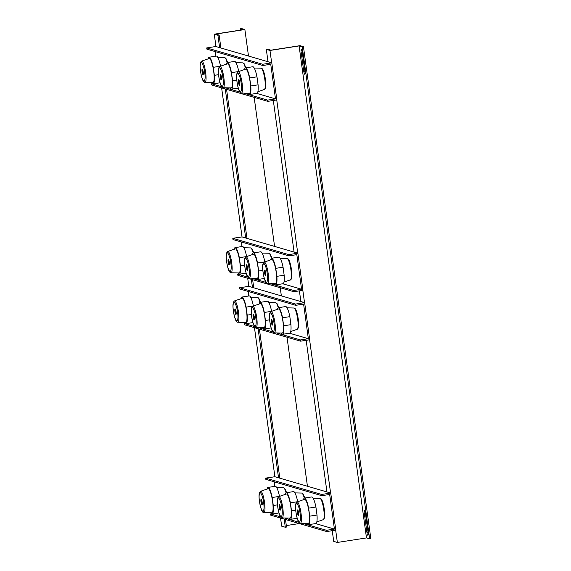 <?xml version="1.0" encoding="UTF-8"?>
<svg xmlns="http://www.w3.org/2000/svg" width="571" height="571" viewBox="0 0 571 571"><rect width="100%" height="100%" fill="white"/><g stroke="black" fill="none" stroke-linecap="round" stroke-linejoin="round"><path stroke-width="0.86" d="M253.767 252.867L251.59 248.713M271.989 258.185L269.805 254.038M291.481 269.705L290.239 263.624L288.027 259.355M227.693 62.496L225.509 58.342M245.373 67.92A10.785 2.12 -98.8 0 0 242.803 62.867L244.067 63.552L245.937 67.813L243.731 63.666M265.408 79.333L264.159 73.252L261.946 68.984M235.602 309.725A2.191 0.428 -98.8 0 0 235.645 311.452A2.191 0.428 -98.8 0 0 236.194 313.515M234.909 311.509A2.819 0.557 -98.8 0 0 236.03 314.393A2.819 0.557 -98.8 0 0 236.08 311.852A2.819 0.557 -98.8 0 0 235.181 308.932A2.819 0.557 -98.8 0 0 234.909 311.509M234.517 300.924C232.904 302.045 232.54 305.428 233.425 311.067C234.674 318.732 236.144 322.458 237.829 322.23L245.78 322.415A12.198 2.398 -98.8 0 0 246.479 310.76A12.198 2.398 -98.8 0 0 242.34 298.326A12.198 2.398 -98.8 0 0 242.033 298.333L234.517 300.924A10.785 2.12 81.2 0 1 234.788 300.924A10.785 2.12 81.2 0 1 238.485 312.216A10.785 2.12 81.2 0 1 237.829 322.23A10.785 2.12 81.2 0 1 237.707 322.208M253.817 315.042A2.191 0.428 -98.8 0 0 253.867 316.777A2.191 0.428 -98.8 0 0 254.409 318.839M253.131 316.834A2.819 0.557 -98.8 0 0 254.245 319.717A2.819 0.557 -98.8 0 0 254.302 317.176A2.819 0.557 -98.8 0 0 253.403 314.257A2.819 0.557 -98.8 0 0 253.131 316.834M252.739 306.249C251.126 307.369 250.762 310.752 251.647 316.391C252.896 324.057 254.359 327.775 256.051 327.547L264.002 327.74A12.198 2.398 -98.8 0 0 264.694 316.084A12.198 2.398 -98.8 0 0 260.562 303.651A12.198 2.398 -98.8 0 0 260.255 303.651L252.739 306.249A10.785 2.12 81.2 0 1 253.01 306.242A10.785 2.12 81.2 0 1 256.707 317.54A10.785 2.12 81.2 0 1 256.051 327.547A10.785 2.12 81.2 0 1 255.922 327.526M272.039 320.367A2.191 0.428 -98.8 0 0 272.082 322.101A2.191 0.428 -98.8 0 0 272.631 324.164M271.346 322.158A2.819 0.557 -98.8 0 0 272.467 325.035A2.819 0.557 -98.8 0 0 272.517 322.494A2.819 0.557 -98.8 0 0 271.618 319.582A2.819 0.557 -98.8 0 0 271.346 322.158M270.954 311.566C269.341 312.694 268.977 316.077 269.862 321.716C269.141 317.091 269.376 314.05 270.604 312.594C272.338 314.914 273.466 318.361 273.98 322.922C274.73 327.561 274.487 330.602 273.266 332.058C271.525 329.738 270.397 326.291 269.883 321.73C271.111 329.381 272.581 333.1 274.266 332.872L282.217 333.057A12.198 2.398 -98.8 0 0 282.916 321.402A12.198 2.398 -98.8 0 0 278.784 308.968A12.198 2.398 -98.8 0 0 278.47 308.975L270.954 311.566A10.785 2.12 81.2 0 1 271.225 311.566A10.785 2.12 81.2 0 1 274.929 322.865A10.785 2.12 81.2 0 1 274.266 332.872A10.785 2.12 81.2 0 1 274.144 332.85M261.675 500.089A2.191 0.428 -98.8 0 0 261.725 501.823A2.191 0.428 -98.8 0 0 262.267 503.886M260.983 501.88A2.819 0.557 -98.8 0 0 262.103 504.764A2.819 0.557 -98.8 0 0 262.16 502.223A2.819 0.557 -98.8 0 0 261.261 499.304A2.819 0.557 -98.8 0 0 260.983 501.88M260.59 491.296C258.984 492.416 258.62 495.799 259.505 501.438C258.777 496.82 259.013 493.779 260.24 492.323C261.982 494.643 263.11 498.083 263.624 502.651C264.366 507.284 264.13 510.331 262.903 511.78C261.161 509.46 260.033 506.02 259.527 501.452C260.754 509.104 262.217 512.822 263.909 512.601L271.86 512.787A12.198 2.398 -98.8 0 0 272.553 501.131A12.198 2.398 -98.8 0 0 268.42 488.697A12.198 2.398 -98.8 0 0 268.113 488.697L260.59 491.296A10.785 2.12 81.2 0 1 260.868 491.296A10.785 2.12 81.2 0 1 264.566 502.587A10.785 2.12 81.2 0 1 263.909 512.601A10.785 2.12 81.2 0 1 263.781 512.58M279.897 505.414A2.191 0.428 -98.8 0 0 279.94 507.148A2.191 0.428 -98.8 0 0 280.489 509.211M279.205 507.205A2.819 0.557 -98.8 0 0 280.325 510.089A2.819 0.557 -98.8 0 0 280.375 507.548A2.819 0.557 -98.8 0 0 279.476 504.628A2.819 0.557 -98.8 0 0 279.205 507.205M278.812 496.62C277.199 497.741 276.835 501.124 277.72 506.762C278.969 514.428 280.44 518.147 282.124 517.918L290.075 518.111A12.198 2.398 -98.8 0 0 290.775 506.456A12.198 2.398 -98.8 0 0 286.642 494.022A12.198 2.398 -98.8 0 0 286.328 494.022L278.812 496.62A10.785 2.12 81.2 0 1 279.083 496.613A10.785 2.12 81.2 0 1 282.788 507.912A10.785 2.12 81.2 0 1 282.124 517.918A10.785 2.12 81.2 0 1 282.003 517.897M298.119 510.738A2.191 0.428 -98.8 0 0 298.162 512.472A2.191 0.428 -98.8 0 0 298.704 514.535M297.427 512.522A2.819 0.557 -98.8 0 0 298.547 515.406A2.819 0.557 -98.8 0 0 298.597 512.865A2.819 0.557 -98.8 0 0 297.698 509.953A2.819 0.557 -98.8 0 0 297.427 512.522M297.034 501.938C295.421 503.065 295.057 506.441 295.942 512.087C297.191 519.753 298.662 523.471 300.346 523.243L308.297 523.429A12.198 2.398 -98.8 0 0 308.997 511.773A12.198 2.398 -98.8 0 0 304.857 499.339A12.198 2.398 -98.8 0 0 304.55 499.347L297.034 501.938A10.785 2.12 81.2 0 1 297.305 501.938A10.785 2.12 81.2 0 1 301.003 513.236A10.785 2.12 81.2 0 1 300.346 523.243A10.785 2.12 81.2 0 1 300.225 523.222M304.728 74.266A2.819 0.557 81.2 0 1 303.765 71.318L301.138 52.154A2.819 0.557 81.2 0 1 301.288 49.541A2.819 0.557 81.2 0 1 302.309 52.496L304.935 71.66A2.819 0.557 81.2 0 1 304.778 74.273A2.819 0.557 81.2 0 1 304.728 74.266M367.888 535.362A2.819 0.557 81.2 0 1 366.925 532.408L364.298 513.25A2.819 0.557 81.2 0 1 364.455 510.631A2.819 0.557 81.2 0 1 365.469 513.593L368.095 532.75A2.819 0.557 81.2 0 1 367.945 535.362A2.819 0.557 81.2 0 1 367.888 535.362M228.828 260.276A2.191 0.428 -98.8 0 0 228.871 262.003A2.191 0.428 -98.8 0 0 229.421 264.073M229.306 262.403A2.819 0.557 -98.8 0 0 228.407 259.491A2.819 0.557 -98.8 0 0 228.136 262.06A2.819 0.557 -98.8 0 0 229.256 264.944A2.819 0.557 -98.8 0 0 229.306 262.403M227.743 251.476C226.13 252.603 225.766 255.979 226.651 261.625C228.379 273.031 230.57 272.61 231.055 272.781L239.006 272.967A12.198 2.398 -98.8 0 0 239.706 261.311A12.198 2.398 -98.8 0 0 235.566 248.877A12.198 2.398 -98.8 0 0 235.259 248.885L227.743 251.476A10.785 2.12 81.2 0 1 228.015 251.476A10.785 2.12 81.2 0 1 231.712 262.774A10.785 2.12 81.2 0 1 231.055 272.781A10.785 2.12 81.2 0 1 230.934 272.76M247.043 265.594A2.191 0.428 -98.8 0 0 247.093 267.328A2.191 0.428 -98.8 0 0 247.636 269.391M247.529 267.728A2.819 0.557 -98.8 0 0 246.629 264.808A2.819 0.557 -98.8 0 0 246.358 267.385A2.819 0.557 -98.8 0 0 247.479 270.269A2.819 0.557 -98.8 0 0 247.529 267.728M245.965 256.8C244.352 257.921 243.988 261.304 244.873 266.942C244.145 262.325 244.381 259.284 245.609 257.828C247.35 260.148 248.478 263.588 248.992 268.156C249.734 272.788 249.498 275.836 248.271 277.285C246.529 274.965 245.409 271.525 244.895 266.957C246.601 278.355 248.785 277.927 249.277 278.106L257.228 278.291A12.198 2.398 -98.8 0 0 257.921 266.636A12.198 2.398 -98.8 0 0 253.788 254.202A12.198 2.398 -98.8 0 0 253.481 254.202L245.965 256.8A10.785 2.12 81.2 0 1 246.237 256.8A10.785 2.12 81.2 0 1 249.934 268.092A10.785 2.12 81.2 0 1 249.277 278.106A10.785 2.12 81.2 0 1 249.149 278.084M265.265 270.918A2.191 0.428 -98.8 0 0 265.315 272.652A2.191 0.428 -98.8 0 0 265.858 274.715M265.743 273.052A2.819 0.557 -98.8 0 0 264.844 270.133A2.819 0.557 -98.8 0 0 264.573 272.71A2.819 0.557 -98.8 0 0 265.693 275.593A2.819 0.557 -98.8 0 0 265.743 273.052M264.18 262.125C262.567 263.245 262.203 266.628 263.088 272.267C264.823 283.68 267.007 283.252 267.492 283.423L275.443 283.616A12.198 2.398 -98.8 0 0 276.143 271.953A12.198 2.398 -98.8 0 0 272.01 259.527A12.198 2.398 -98.8 0 0 271.696 259.527L264.18 262.125A10.785 2.12 81.2 0 1 264.452 262.118A10.785 2.12 81.2 0 1 268.156 273.416A10.785 2.12 81.2 0 1 267.492 283.423A10.785 2.12 81.2 0 1 267.371 283.402M202.748 69.905A2.191 0.428 -98.8 0 0 202.798 71.639A2.191 0.428 -98.8 0 0 203.34 73.702M203.226 72.032A2.819 0.557 -98.8 0 0 202.327 69.12A2.819 0.557 -98.8 0 0 202.055 71.689A2.819 0.557 -98.8 0 0 203.176 74.573A2.819 0.557 -98.8 0 0 203.226 72.032M201.663 61.104C200.05 62.232 199.686 65.615 200.571 71.254C202.305 82.659 204.489 82.238 204.975 82.41L212.926 82.595A12.198 2.398 -98.8 0 0 213.625 70.94A12.198 2.398 -98.8 0 0 209.493 58.506A12.198 2.398 -98.8 0 0 209.186 58.513L201.663 61.104A10.785 2.12 81.2 0 1 201.941 61.104A10.785 2.12 81.2 0 1 205.639 72.403A10.785 2.12 81.2 0 1 204.975 82.41A10.785 2.12 81.2 0 1 204.853 82.388M220.97 75.222A2.191 0.428 -98.8 0 0 221.013 76.957A2.191 0.428 -98.8 0 0 221.562 79.019M221.448 77.356A2.819 0.557 -98.8 0 0 220.549 74.437A2.819 0.557 -98.8 0 0 220.278 77.014A2.819 0.557 -98.8 0 0 221.398 79.897A2.819 0.557 -98.8 0 0 221.448 77.356M219.885 66.429C218.272 67.549 217.908 70.932 218.793 76.571C218.065 71.953 218.308 68.913 219.528 67.457C221.27 69.776 222.397 73.216 222.911 77.784C223.661 82.417 223.418 85.464 222.198 86.913C220.456 84.594 219.328 81.153 218.814 76.585C220.52 87.984 222.711 87.556 223.197 87.734L231.148 87.92A12.198 2.398 -98.8 0 0 231.847 76.264A12.198 2.398 -98.8 0 0 227.708 63.831A12.198 2.398 -98.8 0 0 227.401 63.838L219.885 66.429A10.785 2.12 81.2 0 1 220.156 66.429A10.785 2.12 81.2 0 1 223.853 77.72A10.785 2.12 81.2 0 1 223.197 87.734A10.785 2.12 81.2 0 1 223.075 87.713M239.192 80.547A2.191 0.428 -98.8 0 0 239.235 82.281A2.191 0.428 -98.8 0 0 239.777 84.344M239.67 82.681A2.819 0.557 -98.8 0 0 238.771 79.762A2.819 0.557 -98.8 0 0 238.5 82.338A2.819 0.557 -98.8 0 0 239.62 85.222A2.819 0.557 -98.8 0 0 239.67 82.681M238.107 71.753C236.494 72.874 236.13 76.257 237.015 81.896C238.742 93.309 240.926 92.88 241.419 93.052L249.37 93.244A12.198 2.398 -98.8 0 0 250.062 81.589A12.198 2.398 -98.8 0 0 245.93 69.155A12.198 2.398 -98.8 0 0 245.623 69.155L238.107 71.753A10.785 2.12 81.2 0 1 238.378 71.746A10.785 2.12 81.2 0 1 242.075 83.045A10.785 2.12 81.2 0 1 241.419 93.052A10.785 2.12 81.2 0 1 241.29 93.03M271.789 62.853L262.689 64.266L206.731 47.921L215.831 46.508L271.789 62.853L276.871 99.939L267.77 101.353L211.805 85.008L211.641 83.773L212.59 83.623M215.917 56.172L215.288 51.611M256.693 93.401L275.486 98.89L270.747 64.28L262.86 65.501L206.895 49.156L206.731 47.921M267.77 101.353L267.599 100.118L243.596 93.109M239.891 92.024L225.374 87.784M221.669 86.699L211.641 83.773M275.486 98.89L267.599 100.118M262.689 64.266L262.86 65.501M244.545 69.526A13.468 2.648 81.2 0 1 245.509 67.878A13.468 2.648 81.2 0 1 249.698 77.963L250.797 85.971A13.468 2.648 81.2 0 1 249.648 94.493A13.468 2.648 81.2 0 1 248.228 93.216M249.648 94.493L256.929 93.359A13.468 2.648 -98.8 0 0 258.078 84.836L250.797 85.971M249.698 77.963L256.979 76.828L258.078 84.836M256.979 76.828A13.468 2.648 -98.8 0 0 252.789 66.743L245.509 67.878M226.323 64.209A13.468 2.648 81.2 0 1 227.287 62.553A13.468 2.648 81.2 0 1 231.476 72.638L232.575 80.647A13.468 2.648 81.2 0 1 231.426 89.169A13.468 2.648 81.2 0 1 230.006 87.891M236.794 79.997L232.575 80.647M231.476 72.638L238.764 71.525A13.468 2.648 -98.8 0 0 234.574 61.425L227.287 62.553M208.101 58.884A13.468 2.648 81.2 0 1 209.072 57.236A13.468 2.648 81.2 0 1 213.261 67.314L214.353 75.329A13.468 2.648 81.2 0 1 213.211 83.851A13.468 2.648 81.2 0 1 211.784 82.574M218.572 74.673L214.353 75.329M213.261 67.314L220.542 66.2A13.468 2.648 -98.8 0 0 216.352 56.101L209.072 57.236M221.619 87.877L242.04 236.915L245.68 237.979L225.267 88.94M273.323 100.489L294.094 252.118L297.741 253.189L276.749 99.954M297.741 253.189L288.769 254.637L232.804 238.293L242.04 236.915M297.869 253.224L302.951 290.311L293.844 291.724L237.886 275.379L237.714 274.144L238.671 273.994M245.68 237.979L294.094 252.118M241.99 246.544L241.369 241.983M282.766 283.773L301.567 289.261L296.827 254.645L288.933 255.872L232.975 239.527L232.804 238.293M293.844 291.724L293.68 290.489L269.676 283.473M265.972 282.395L251.454 278.156M247.75 277.071L237.714 274.144M301.567 289.261L293.68 290.489M288.769 254.637L288.933 255.872M270.618 259.898A13.468 2.648 81.2 0 1 271.589 258.249A13.468 2.648 81.2 0 1 275.779 268.334L276.871 276.343A13.468 2.648 81.2 0 1 275.729 284.865A13.468 2.648 81.2 0 1 274.301 283.587M275.729 284.865L283.009 283.73A13.468 2.648 -98.8 0 0 284.158 275.208L276.871 276.343M275.779 268.334L283.059 267.199L284.158 275.208M283.059 267.199A13.468 2.648 -98.8 0 0 278.869 257.114L271.589 258.249M252.403 254.58A13.468 2.648 81.2 0 1 253.367 252.924A13.468 2.648 81.2 0 1 257.557 263.01L258.656 271.018A13.468 2.648 81.2 0 1 257.507 279.54A13.468 2.648 81.2 0 1 256.086 278.263M262.867 270.361L258.656 271.018M257.557 263.01L264.844 261.896M264.837 261.875A13.468 2.648 -98.8 0 0 260.647 251.797L253.367 252.924M234.181 249.256A13.468 2.648 81.2 0 1 235.145 247.607A13.468 2.648 81.2 0 1 239.335 257.685L240.434 265.701A13.468 2.648 81.2 0 1 239.285 274.223A13.468 2.648 81.2 0 1 237.864 272.945M244.652 265.044L240.434 265.701M239.335 257.685L246.622 256.572A13.468 2.648 -98.8 0 0 242.432 246.472L235.145 247.607M247.7 278.241L248.813 286.364L252.453 287.427L251.347 279.312M299.404 290.86L300.867 301.567L304.514 302.63L302.83 290.325M280.554 518.061L281.66 526.177L285.307 527.247L284.194 519.125M254.473 327.69L274.887 476.735L278.534 477.799L258.121 328.753M299.332 523.55L286.321 525.57M240.462 30.106L240.277 28.736L241.49 28.55L244.873 29.535L248.499 56.051M254.166 97.377L274.58 246.422M280.24 287.748L281.353 295.864M287.013 337.197L307.434 486.235M244.873 29.535L215.745 34.067L219.128 35.059L217.915 35.245L214.268 34.181L215.959 46.544M219.607 47.607L217.915 35.245M240.277 28.736L243.396 29.649L214.268 34.181M285.307 527.247L286.521 527.054L285.486 519.503M279.826 478.177L259.405 329.132M253.745 287.805L252.632 279.683M246.972 238.357L226.559 89.312M220.898 47.985L219.128 35.059M306.177 340.309L326.947 491.938L330.723 493.044L321.616 494.457L265.658 478.113L274.887 476.735M304.514 302.63L295.542 304.086L239.577 287.741L248.813 286.364M330.588 493.001L309.603 339.774M332.251 530.68L333.721 541.387L337.361 542.45L335.677 530.145M303.437 46.644L370.829 538.646L369.615 538.831L366.489 537.918L299.097 45.923L302.223 46.836L303.437 46.644L300.053 45.659L270.918 50.191L267.535 49.199L266.322 49.392L268.02 61.747M271.66 62.817L269.969 50.455L266.322 49.392M366.489 537.918L337.361 542.45M299.097 45.923L269.969 50.455M302.223 46.836L369.615 538.831M330.723 493.044L335.798 530.124L326.698 531.544L270.74 515.192L270.568 513.957L271.518 513.807M278.534 477.799L326.947 491.938M304.835 498.005L302.659 493.851M274.844 486.356L274.216 481.796M315.62 523.586L334.42 529.081L329.674 494.465L321.787 495.692L265.829 479.347L265.658 478.113M324.335 509.518L323.093 503.436L320.873 499.175M286.621 492.68L284.437 488.533M326.698 531.544L326.526 530.309L302.523 523.293M298.819 522.215L284.301 517.968M280.597 516.891L270.568 513.957M334.42 529.081L326.526 530.309M321.616 494.457L321.787 495.692M303.472 499.718A13.468 2.648 81.2 0 1 304.436 498.069A13.468 2.648 81.2 0 1 308.625 508.147L309.725 516.163A13.468 2.648 81.2 0 1 308.576 524.685A13.468 2.648 81.2 0 1 307.155 523.407M308.625 508.147L315.906 507.019A13.468 2.648 -98.8 0 0 311.723 496.934L304.436 498.069M308.576 524.685L315.863 523.55A13.468 2.648 -98.8 0 0 317.005 515.028L309.725 516.163M315.906 507.019L317.005 515.028M285.25 494.393A13.468 2.648 81.2 0 1 286.221 492.744A13.468 2.648 81.2 0 1 290.403 502.83L291.503 510.838A13.468 2.648 81.2 0 1 290.361 519.36A13.468 2.648 81.2 0 1 288.933 518.083M290.403 502.83L297.691 501.695A13.468 2.648 -98.8 0 0 293.501 491.61L286.221 492.744M295.721 510.181L291.503 510.838M267.028 489.076A13.468 2.648 81.2 0 1 267.999 487.42A13.468 2.648 81.2 0 1 272.189 497.505L273.288 505.513A13.468 2.648 81.2 0 1 272.139 514.036A13.468 2.648 81.2 0 1 270.718 512.758M272.189 497.505L279.469 496.37A13.468 2.648 -98.8 0 0 275.279 486.292L267.999 487.42M277.499 504.857L273.288 505.513M304.643 302.673L309.725 339.752L300.617 341.173L244.659 324.828L244.488 323.586L245.444 323.443M252.453 287.427L300.867 301.567M278.762 307.633L276.578 303.486M248.763 295.985L248.142 291.424M289.54 333.214L308.34 338.71L303.601 304.093L295.707 305.321L239.749 288.976L239.577 287.741M298.255 319.146L297.013 313.072L294.8 308.804M260.005 302.416A10.785 2.12 -98.8 0 0 257.435 297.363L258.699 298.048L260.569 302.309L258.363 298.162M300.617 341.173L300.453 339.938L276.45 332.922M272.745 331.844L258.228 327.604M254.523 326.519L244.488 323.586M308.34 338.71L300.453 339.938M295.542 304.086L295.707 305.321M277.392 309.346A13.468 2.648 81.2 0 1 278.363 307.698A13.468 2.648 81.2 0 1 282.552 317.776L283.644 325.791A13.468 2.648 81.2 0 1 282.502 334.313A13.468 2.648 81.2 0 1 281.075 333.036M282.552 317.776L289.832 316.648A13.468 2.648 -98.8 0 0 285.643 306.563L278.363 307.698M282.502 334.313L289.782 333.178A13.468 2.648 -98.8 0 0 290.932 324.656L283.644 325.791M289.832 316.648L290.932 324.656M259.177 304.022A13.468 2.648 81.2 0 1 260.14 302.373A13.468 2.648 81.2 0 1 264.33 312.458L265.429 320.467A13.468 2.648 81.2 0 1 264.28 328.989A13.468 2.648 81.2 0 1 262.86 327.711M264.33 312.458L271.61 311.323A13.468 2.648 -98.8 0 0 267.421 301.238L260.14 302.373M269.64 319.81L265.429 320.467M240.955 298.704A13.468 2.648 81.2 0 1 241.918 297.056A13.468 2.648 81.2 0 1 246.108 307.134L247.207 315.142A13.468 2.648 81.2 0 1 246.058 323.664A13.468 2.648 81.2 0 1 244.638 322.387M246.108 307.134L253.388 305.999A13.468 2.648 -98.8 0 0 249.206 295.921L241.918 297.056M251.418 314.493L247.207 315.142M237.543 312.28C238.293 316.912 238.05 319.96 236.829 321.409C235.088 319.089 233.96 315.649 233.446 311.081C232.697 306.449 232.939 303.408 234.16 301.952C235.902 304.272 237.029 307.712 237.543 312.28M255.765 317.604C256.507 322.237 256.272 325.277 255.044 326.733C253.303 324.414 252.182 320.973 251.668 316.405C250.919 311.773 251.154 308.725 252.382 307.277C254.124 309.596 255.251 313.036 255.765 317.604M293.872 308.005C295.564 307.776 297.027 311.495 298.276 319.16C299.161 324.799 298.797 328.182 297.184 329.31A10.785 2.12 -98.8 0 0 297.698 319.325A10.785 2.12 -98.8 0 0 293.872 308.005L287.063 307.84M281.838 507.976C282.588 512.608 282.345 515.649 281.125 517.105C279.383 514.785 278.255 511.345 277.742 506.777C276.999 502.145 277.235 499.097 278.455 497.648C280.197 499.968 281.325 503.408 281.838 507.976M319.953 498.376C321.637 498.148 323.107 501.866 324.357 509.532C325.242 515.17 324.878 518.554 323.265 519.674A10.785 2.12 -98.8 0 0 323.771 509.696A10.785 2.12 -98.8 0 0 319.953 498.376L313.144 498.212M300.06 513.293C300.803 517.926 300.567 520.973 299.347 522.429C297.605 520.11 296.477 516.662 295.964 512.101C295.214 507.462 295.457 504.421 296.677 502.965C298.419 505.285 299.547 508.732 300.06 513.293M253.231 252.967A10.785 2.12 -98.8 0 0 250.662 247.914L251.925 248.606L253.795 252.86M226.673 261.639C225.923 257 226.166 253.959 227.386 252.503C229.128 254.823 230.256 258.27 230.77 262.831C231.519 267.464 231.276 270.511 230.056 271.967C228.314 269.648 227.187 266.2 226.673 261.639M271.453 258.292A10.785 2.12 -98.8 0 0 268.884 253.239L270.147 253.924L272.01 258.185M290.925 269.876A10.785 2.12 -98.8 0 0 287.099 258.556C288.79 258.328 290.254 262.046 291.503 269.719C292.923 278.327 290.425 280.589 290.411 279.861A10.785 2.12 -98.8 0 0 290.925 269.876M263.11 272.281C262.367 267.649 262.603 264.601 263.831 263.152C265.565 265.472 266.693 268.912 267.207 273.48C267.956 278.113 267.713 281.153 266.493 282.609C264.751 280.29 263.624 276.849 263.11 272.281M227.151 62.596A10.785 2.12 -98.8 0 0 224.581 57.543L225.852 58.235L227.715 62.489M200.592 71.268C199.85 66.629 200.086 63.588 201.313 62.132C203.048 64.452 204.175 67.899 204.689 72.46C205.439 77.092 205.203 80.14 203.975 81.596C202.234 79.276 201.106 75.829 200.592 71.268M264.844 79.505A10.785 2.12 -98.8 0 0 261.026 68.185C262.71 67.956 264.18 71.682 265.429 79.348C266.843 87.955 264.344 90.218 264.337 89.49A10.785 2.12 -98.8 0 0 264.844 79.505M237.036 81.91C236.287 77.278 236.53 74.23 237.75 72.781C239.492 75.101 240.619 78.541 241.133 83.109C241.876 87.741 241.64 90.782 240.412 92.238C238.678 89.918 237.55 86.478 237.036 81.91M278.227 307.733A10.785 2.12 -98.8 0 0 275.657 302.68L268.848 302.523M286.085 492.787A10.785 2.12 -98.8 0 0 283.509 487.734L276.699 487.57M304.3 498.105A10.785 2.12 -98.8 0 0 301.731 493.051L294.921 492.894M303.765 71.318L304.864 71.147M366.925 532.408L368.024 532.236M364.298 513.25L365.39 513.079M301.138 52.154L302.23 51.982M257.435 297.363L250.626 297.198M290.411 279.861L283.973 282.081M264.337 89.49L257.899 91.71M261.026 68.185L254.216 68.028M238.285 88.105L231.426 89.169M242.803 62.867L235.994 62.703M220.063 82.781L213.211 83.851M224.581 57.543L217.772 57.378M287.099 258.556L280.29 258.399M264.366 278.477L257.507 279.54M268.884 253.239L262.075 253.074M246.144 273.152L239.285 274.223M250.662 247.914L243.853 247.75M323.265 519.674L316.826 521.901M297.213 518.297L290.361 519.36M301.731 493.051L302.994 493.744L304.864 498.005M278.991 512.972L272.139 514.036M283.509 487.734L284.779 488.419L286.642 492.68M297.184 329.31L290.746 331.53M271.139 327.925L264.28 328.989M275.657 302.68L276.921 303.372L278.784 307.633M252.917 322.601L246.058 323.664"/></g></svg>
